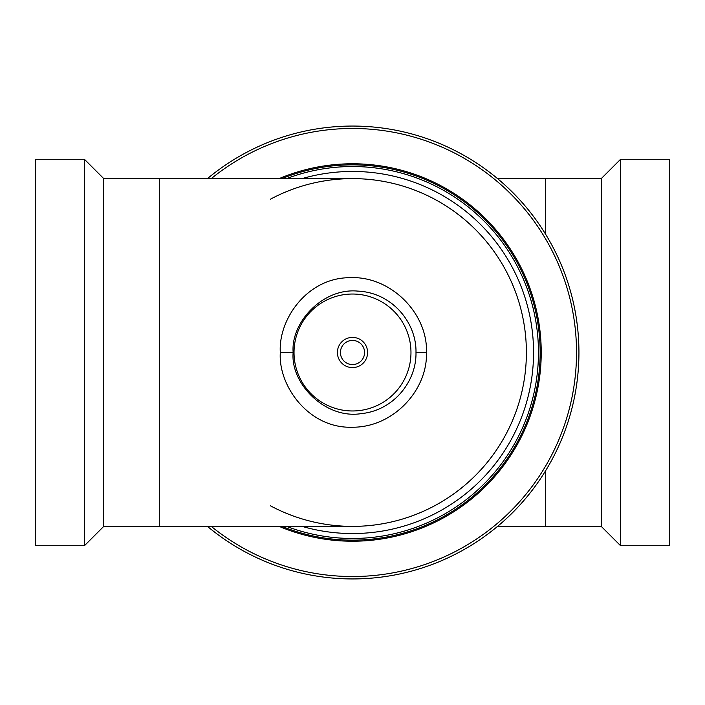 <?xml version="1.0" encoding="UTF-8"?>
<svg xmlns="http://www.w3.org/2000/svg" width="705" height="705" viewBox="0 0 705 705"><rect width="100%" height="100%" fill="white"/><g stroke="black" fill="none" stroke-linecap="round" stroke-linejoin="round"><path stroke-width="1.06" d="M545.705 234.404L545.705 178.612L601.259 178.612L601.259 526.388L620.576 545.705L669.75 545.705L669.75 159.295L620.576 159.295L620.576 545.705M211.253 178.612A224.023 224.023 0 0 1 576.523 352.5A224.023 224.023 0 0 1 211.253 526.388M279.145 526.388A188.728 188.728 0 0 0 541.228 352.5A188.728 188.728 0 0 0 279.145 178.612M207.455 178.612A226.437 226.437 0 0 1 578.937 352.5A226.437 226.437 0 0 1 207.455 526.388M578.408 368.001L578.549 365.86L578.408 368.001M578.682 341.652L578.62 340.453L578.682 341.652M578.549 339.14L578.408 336.999L578.549 339.14M352.5 526.388A173.888 173.888 0 0 0 526.388 352.5A173.888 173.888 0 0 0 352.5 178.612L159.295 178.612L159.295 526.388L352.5 526.388A173.888 173.888 0 0 0 526.388 352.5A173.888 173.888 0 0 1 270.323 505.741A173.888 173.888 0 0 0 526.388 352.5A173.888 173.888 0 0 0 270.323 199.259M286.574 526.388A185.961 185.961 0 0 0 538.461 352.5A185.961 185.961 0 0 0 286.574 178.612M281.974 178.612A187.645 187.645 0 0 1 540.145 352.5A187.645 187.645 0 0 1 281.974 526.388M352.5 178.612L352.5 178.612A173.888 173.888 0 0 1 526.388 352.5M426.454 352.5C427.988 313.522 390.526 274.871 348.111 277.708C305.935 278.854 278.184 320.44 280.317 352.5C278.034 385.714 308.702 428.807 352.421 427.221C393.24 427.521 427.759 390.059 426.454 352.5L415.985 352.5C416.734 323.198 392.447 292.549 357.664 291.094C322.687 287.799 290.601 322.564 293.157 352.5C290.24 383.626 325.419 419.352 361.119 413.65C394.21 410.398 416.646 380.779 415.985 352.5M159.295 526.388L103.741 526.388L103.741 178.612L84.424 159.295L84.424 545.705L35.25 545.705L35.25 159.295L84.424 159.295M410.971 352.5A58.471 58.471 0 0 1 352.5 410.971A58.471 58.471 0 0 1 294.029 352.5A58.471 58.471 0 0 1 352.5 294.029A58.471 58.471 0 0 1 410.971 352.5M367.596 352.5A15.096 15.096 0 0 0 352.5 337.404A15.096 15.096 0 0 0 337.404 352.5A15.096 15.096 0 0 0 352.5 367.596A15.096 15.096 0 0 0 367.596 352.5M364.573 352.5A12.073 12.073 0 0 0 352.5 340.427A12.073 12.073 0 0 0 340.427 352.5A12.073 12.073 0 0 0 352.5 364.573A12.073 12.073 0 0 0 364.573 352.5M545.705 470.596L545.705 526.388L497.545 526.388M302.084 526.388A181.053 181.053 0 0 0 533.553 352.5A181.053 181.053 0 0 0 302.084 178.612M280.317 352.5L293.157 352.5M545.705 178.612L497.545 178.612M425.855 178.612L423.026 178.612M425.855 526.388L423.026 526.388M545.705 526.388L601.259 526.388M601.259 178.612L620.576 159.295M103.741 526.388L84.424 545.705M159.295 178.612L103.741 178.612"/></g></svg>
